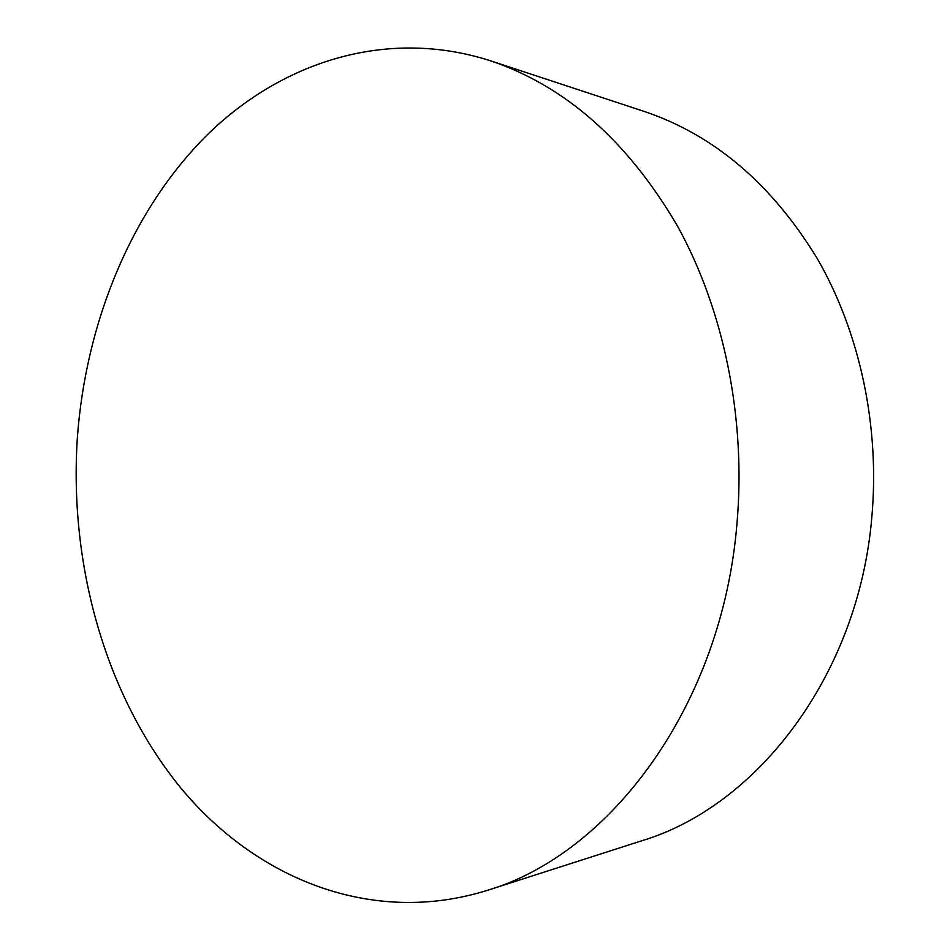 <?xml version="1.0" encoding="UTF-8"?>
<svg xmlns="http://www.w3.org/2000/svg" width="950" height="950" viewBox="0 0 950 950"><rect width="100%" height="100%" fill="white"/><g stroke="black" fill="none" stroke-linecap="round" stroke-linejoin="round"><path stroke-width="1.43" d="M490.2 60.693L644.421 111.506C714.305 135.054 772.006 184.229 817.523 258.994C859.952 332.773 880.116 426.728 871.756 517.964C858.349 675.26 757.091 806.372 641.666 840.809L487.065 890.447C610.886 853.931 722.19 704.947 736.962 523.64C746.189 418.617 723.959 310.389 677.611 226.278C627.807 141.123 565.345 85.927 490.2 60.693C386.258 27.419 280.63 62.059 205.568 136.503C130.673 211.969 85.714 323.036 77.342 437.926C69.006 564.977 105.414 695.519 180.631 787.752C256.001 878.893 371.735 926.309 487.065 890.447"/></g></svg>
